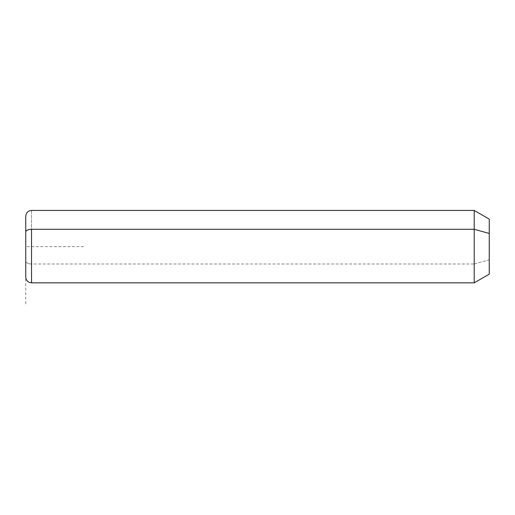 <?xml version="1.0" encoding="UTF-8"?>
<svg xmlns="http://www.w3.org/2000/svg" width="515" height="515" viewBox="0 0 515 515"><rect width="100%" height="100%" fill="white"/><g stroke="black" fill="none" stroke-linecap="round" stroke-linejoin="round"><path stroke-width="0.39" stroke-dasharray="2.58 1.93" d="M489.25 274.154L489.25 259.83L474.199 263.995L474.199 282.844L474.199 263.995L489.25 259.83L489.25 219.12M474.199 210.429L474.199 263.995L31.544 263.995L31.544 282.844L31.544 263.995L474.199 263.995L474.199 210.429M489.25 233.443L489.25 259.83M31.544 210.429L31.544 263.995L31.544 210.429M25.75 216.223L25.75 232.053M25.75 261.221A5.794 2.775 180 0 0 31.544 263.995A5.794 2.775 0 0 1 25.75 261.221L25.75 277.051M83.688 246.64L25.75 246.64L25.75 304.571"/><path stroke-width="0.77" d="M489.25 219.12L489.25 233.443L474.199 229.278L474.199 282.844L474.199 229.278L489.25 233.443L489.25 274.154M474.199 229.278L474.199 210.429L474.199 229.278L31.544 229.278L474.199 229.278M489.25 259.83L489.25 233.443M489.25 274.16L474.199 282.844L31.544 282.844C28.022 282.503 26.091 280.572 25.75 277.051L25.75 232.053A5.794 2.775 0 0 1 31.544 229.278L31.544 282.844L31.544 229.278A5.794 2.775 180 0 0 25.75 232.053L25.75 261.221M25.75 232.053L25.75 216.223C26.091 212.701 28.022 210.77 31.544 210.429L474.199 210.429L489.25 219.113"/></g></svg>
